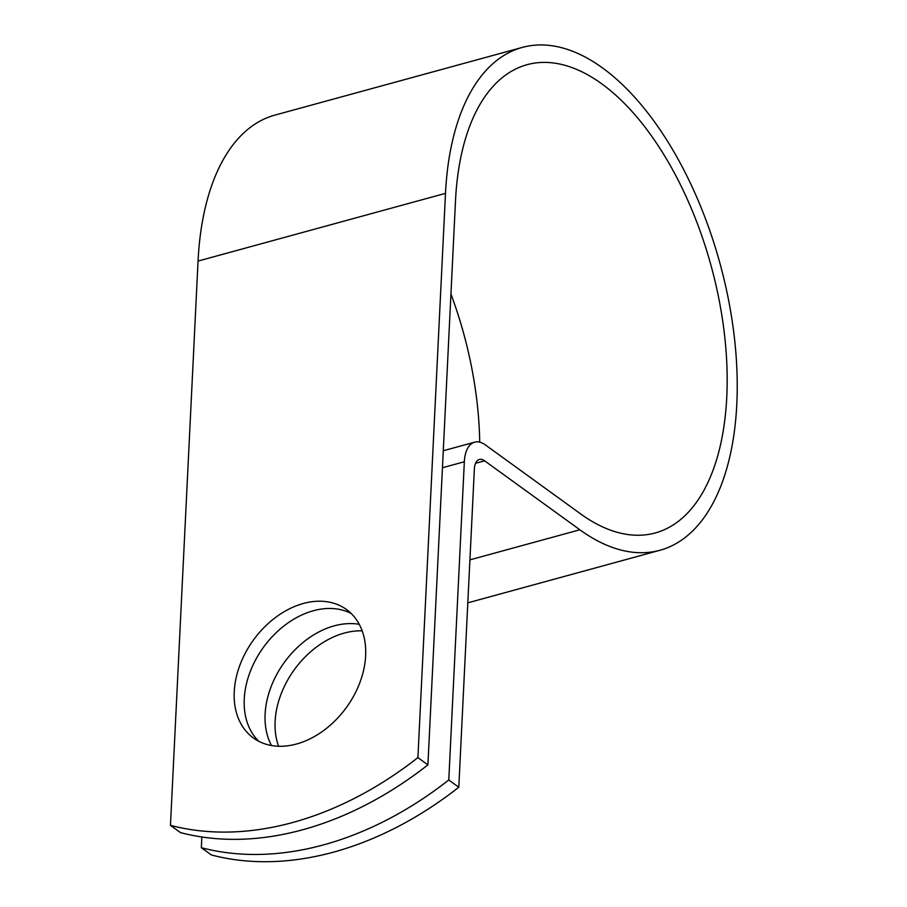 <?xml version="1.0" encoding="UTF-8"?>
<svg xmlns="http://www.w3.org/2000/svg" width="907" height="907" viewBox="0 0 907 907"><rect width="100%" height="100%" fill="white"/><g stroke="black" fill="none" stroke-linecap="round" stroke-linejoin="round"><path stroke-width="1.36" d="M303.369 603.472A79.317 57.424 -54.1 0 0 239.833 665.341A79.317 57.424 -54.1 0 0 253.416 737.992A79.317 57.424 -54.1 0 0 296.498 744.023A79.317 57.424 -54.1 0 0 360.034 682.155A79.317 57.424 -54.1 0 0 346.463 609.504A79.317 57.424 -54.1 0 0 303.369 603.472M351.202 613.506A79.317 57.424 -54.1 0 0 313.391 610.728A79.317 57.424 -54.1 0 0 251.386 668.72A79.317 57.424 -54.1 0 0 258.688 741.246M278.596 746.257A79.317 57.424 125.9 0 1 344.275 633.086A79.317 57.424 125.9 0 1 362.165 630.853M271.488 745.531A79.317 57.424 125.9 0 1 334.252 625.841A79.317 57.424 125.9 0 1 359.263 624.333M201.864 836.991L201.343 847.705A336.112 243.325 -54.1 0 0 448.784 779.986L464.339 461.754A34.954 17.913 -105.3 0 1 474.644 442.174A34.954 17.913 -105.3 0 1 485.392 444.929L580.627 513.895A242.747 124.429 74.7 0 0 655.217 532.965A242.747 124.429 74.7 0 0 711.156 265.989A242.747 124.429 74.7 0 0 527.069 64.692A242.747 124.429 74.7 0 0 455.507 200.606L427.911 764.873A336.112 243.325 125.9 0 1 180.47 832.592L170.459 825.336L198.055 261.069A260.672 133.612 74.7 0 1 274.9 115.11L522.341 47.402A260.672 133.612 74.7 0 0 445.496 193.35L417.9 757.617A336.112 243.325 125.9 0 1 170.459 825.336M448.784 779.986L458.795 787.242A336.112 243.325 125.9 0 1 211.354 854.95L201.343 847.705M458.795 787.242L474.361 468.998A17.029 8.73 -105.3 0 1 479.384 459.464A17.029 8.73 -105.3 0 1 484.61 460.813L579.856 529.779A260.672 133.612 74.7 0 0 659.956 550.266A260.672 133.612 74.7 0 0 720.022 263.563A260.672 133.612 74.7 0 0 522.341 47.402M479.712 442.163A242.747 124.429 74.7 0 0 450.938 293.993M417.9 757.617L427.911 764.873M464.339 461.754L442.446 467.74M445.496 193.35L198.055 261.069M484.61 460.813L475.563 463.284M579.856 529.779L469.917 559.857M474.644 442.174L443.274 450.768M659.956 550.266L467.819 602.838"/></g></svg>
